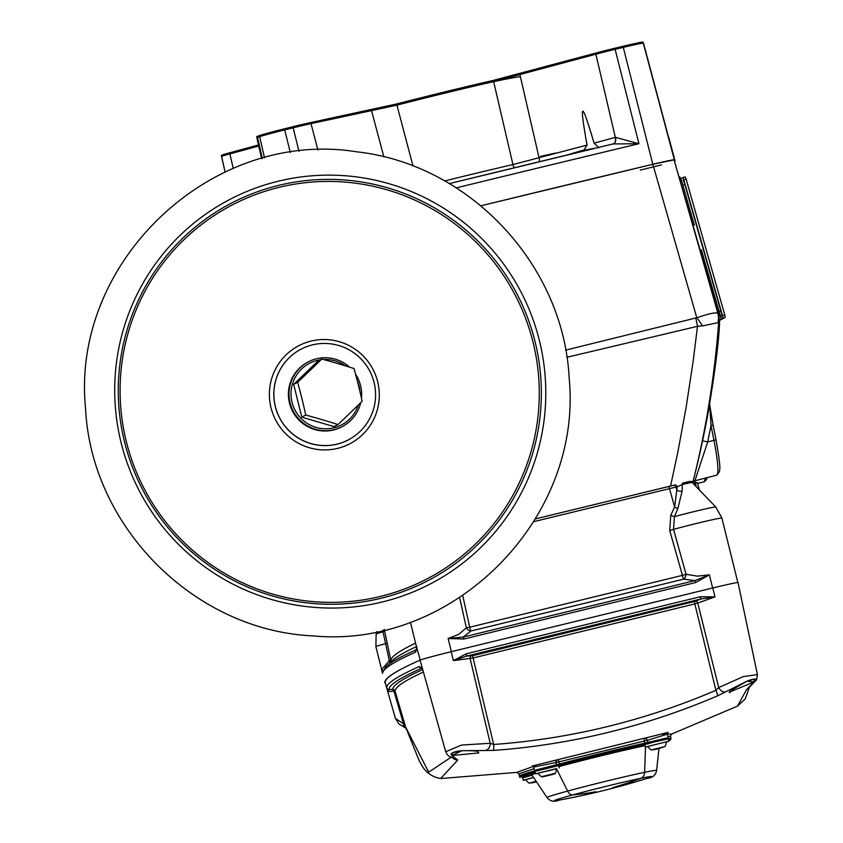 <?xml version="1.0" encoding="UTF-8"?>
<svg xmlns="http://www.w3.org/2000/svg" width="843" height="843" viewBox="0 0 843 843"><rect width="100%" height="100%" fill="white"/><g stroke="black" fill="none" stroke-linecap="round" stroke-linejoin="round"><path stroke-width="1.26" d="M750.291 686.307A6.091 4.004 -126.5 0 1 750.207 686.381L756.635 679.764L757.435 674.611L743.326 676.571L718.71 687.582L715.918 690.291A697.519 692.556 -97.1 0 1 493.64 744.464L490.204 743.273L461.437 745.064L445.705 751.766L422.564 668.984L419.35 666.497A2728.306 80.939 166.1 0 0 386.737 687.73L385.262 682.798A29.231 0.864 166.1 0 0 385.262 682.798A2728.506 80.949 -13.9 0 1 420.046 660.153A29.231 0.864 166.1 0 1 451.205 651.702A29.231 0.864 -13.9 0 1 451.384 651.66L712.641 587.992A29.231 0.864 -13.9 0 1 712.82 587.95L714.98 596.876L700.343 596.728L700.702 599.036L714.98 596.876L697.772 603.061A2.434 1.233 64.2 0 0 695.939 601.133L472.565 655.728L466.664 656.075L700.702 599.036L695.939 601.133M385.304 682.935A29.231 0.864 -13.9 0 1 384.851 682.893A2728.506 80.949 -13.9 0 1 401.711 668.878M382.806 630.248L383.007 631.828A25.975 0.769 166.1 0 0 376.136 634.062L375.894 646.676L382.574 673.388A2.434 2.434 -179.4 0 1 382.511 672.767L385.831 666.76A2727.284 80.907 166.1 0 1 416.252 649.795A2.434 2.403 -114 0 0 415.588 652.124L416.979 646.971L416.252 649.795L416.537 646.939L410.393 622.123M415.588 643.146A2717.442 80.612 166.1 0 0 390.825 660.301A11522.661 70.601 -101.9 0 0 387.243 643.262L384.271 629.405M533.84 521.638L676.023 487.064A2.434 1.918 -101.7 0 0 673.61 485.294L535.505 518.888L674.895 485.02A2.434 1.918 -101.7 0 0 674.8 485.041L673.789 485.252M463.966 639.015L463.323 637.034L448.128 638.53L463.966 639.015L695.58 582.555L709.385 574.852L697.361 576.148L686.044 574.262L673.536 529.383L674.442 516.633L677.835 508.561L682.082 491.237A4.868 2.223 6 0 1 676.855 490.173L676.023 487.064L677.214 486.822A2.434 1.918 -101.7 0 0 674.895 485.02L674.8 485.041M677.835 508.561A4.868 0.622 27.9 0 1 674.642 507.054L677.214 486.822L682.377 484.462L682.345 483.281C689.121 481.237 692.356 480.921 692.029 482.344L715.781 507.012A25.975 0.769 166.1 0 0 700.997 509.962A25.975 0.769 166.1 0 0 674.442 516.633A4.868 0.601 23.4 0 1 670.754 515.263L669.721 530.542L682.451 575.369L469.699 627.213L462.765 595.632M693.083 483.429L693.367 483.46A2.434 1.918 -101.7 0 0 691.039 481.669L691.039 481.669A2.434 1.918 -101.7 0 0 690.954 481.69L692.957 481.269A2.434 1.918 -101.7 0 0 692.872 481.29L691.134 481.648M694.168 484.556L693.367 483.46L697.33 482.765M682.082 491.237L682.377 484.462L692.029 482.344M695.58 582.555L694.948 580.585L463.323 637.034L470.931 631.007A4.868 3.699 41.6 0 1 466.369 627.803L458.824 634.284L448.128 638.53L451.384 651.66M712.641 587.992L709.385 574.852L694.948 580.585L683.684 579.152A4.868 0.58 76.3 0 1 682.451 575.369L686.044 574.262A4.868 2.982 -75.7 0 1 683.684 579.152L470.931 631.007A4.868 0.58 -103.7 0 1 469.699 627.213L466.369 627.803L459.635 597.698M383.249 671.049L381.605 669.753L389.255 660.627A4.868 2.95 45.2 0 1 390.046 662.714M420.225 660.08L416.537 646.939M384.313 629.89A4.868 3.109 167.7 0 1 383.059 632.071L383.007 631.828A4.868 3.151 168.2 0 0 384.218 629.911M383.059 632.071L385.588 643.599A13409.738 84.174 77.8 0 1 389.255 660.627L390.825 660.301A4.868 4.868 -173.1 0 1 390.899 661.892L390.815 662.229M700.343 596.728L466.305 653.768L453.376 660.627L472.902 658.014L694.832 603.925L715.918 690.291A6.091 0.695 66.7 0 1 717.678 695.781L746.94 681.249L754.19 681.839L746.55 689.637L737.477 706.128L671.165 734.264M453.081 758.12A6.091 5.901 24.4 0 0 457.749 760.028L451.785 755.539L461.932 750.713L493.534 750.407A703.41 698.404 82.9 0 0 717.678 695.781M533.282 766.403L517.149 772.304M671.302 734.148L667.361 733.937M730.228 692.398C726.719 693.157 732.282 689.448 746.919 681.27L746.94 681.249C753.979 678.352 756.392 678.541 754.19 681.839L730.291 691.808M746.919 681.27C754.538 678.942 757.13 678.436 754.696 679.743L753.863 681.671M478.181 752.135L478.75 752.915L451.785 755.539C450.194 753.178 453.576 751.566 461.932 750.713L461.953 750.713M452.006 755.244L451.932 753.263M749.364 686.792A6.091 5.954 -171.1 0 1 746.55 689.637M750.207 686.381A6.091 4.004 -126.5 0 1 750.186 686.392A6.091 4.004 -126.5 0 1 749.332 686.803L750.186 686.381M694.484 601.639L694.832 603.925L697.772 603.061L718.71 687.582A6.091 3.351 56 0 0 724.611 692.05M472.565 655.728L493.64 744.464A6.091 0.727 85.9 0 1 493.534 750.407M471.153 655.917A2.434 1.675 90.7 0 0 470.12 658.541L490.204 743.273A6.091 4.373 100.9 0 1 486.316 750.133M453.439 758.236A6.091 4.879 -74.4 0 0 453.734 758.321A6.091 4.879 -74.4 0 0 455.663 758.373M450.942 757.32L428.697 772.188L405.578 726.961A6.091 5.648 162.3 0 0 405.609 727.087M386.737 687.73A2.434 2.434 -2.6 0 0 389.034 689.5L387.78 691.618L395.03 691.123L405.578 726.961L403.47 723.726A6.091 4.215 113.1 0 0 405.609 728.089A6.091 4.215 113.1 0 0 405.831 728.183M423.038 672.198A2721.12 80.728 -13.9 0 0 395.03 691.123A2.434 2.434 1.6 0 0 392.733 689.374L392.216 689.416A2.434 1.897 88.9 0 1 394.018 691.344L403.47 723.726L395.409 718.373L398.876 723.863L405.62 728.078M757.425 674.579L738.036 582.587A29.231 0.864 166.1 0 0 712.82 587.95L451.205 651.702L453.376 660.627L466.664 656.075L466.305 653.768M667.667 738.879L668.077 737.709L647.993 742.409A1.222 0.832 74.5 0 0 648.889 743.357M555.948 766.002A1.222 1.022 -101.3 0 0 556.412 764.727L534.631 770.323L535.537 771.166M557.739 765.655L560.321 765.012A1.222 0.569 -104.8 0 1 559.489 763.99L556.412 764.727L555.927 762.578A2.434 2.013 89.9 0 1 557.455 759.806A2.434 1.128 -104.8 0 1 558.993 761.84L644.294 741.05L644.821 743.199A78.02 2.318 166.1 0 0 559.489 763.99L558.993 761.84L533.651 767.109L534.631 770.323M560.321 765.012A76.797 2.276 -13.9 0 1 644.326 744.538A1.222 0.801 -102.4 0 0 644.821 743.199L647.993 742.409L647.456 740.27L667.393 734.137L668.077 737.709M534.852 770.744A78.02 2.318 166.1 0 0 519.488 776.003L518.845 773.885L534.125 768.647M644.294 741.05A2.434 1.602 77.6 0 1 645.116 738.436A2.434 1.644 -114 0 1 647.456 740.27L644.294 741.05M667.825 736.392L670.543 736.35L671.386 734.095M535.368 765.834A2.434 1.76 87 0 1 535.41 765.823L532.449 765.781L533.651 767.109M421.489 668.172L422.238 669.342M421.626 668.288L422.564 668.984L420.046 660.153M419.35 666.497A2.434 2.403 66 0 0 421.542 668.278A2726.504 80.886 -13.9 0 0 389.034 689.5L392.216 689.416M644.653 744.717A70.654 2.097 166.1 0 0 558.635 765.676A70.654 2.097 -13.9 0 1 644.653 744.717M633.314 782.315A730.849 451.764 -105.2 0 1 619.984 786.308A730.849 451.764 -105.2 0 1 610.754 788.658L615.127 787.33L612.608 787.678A730.849 574.094 -101.7 0 0 640.954 778.279A50.064 1.486 -13.9 0 0 572.65 794.928A50.064 1.486 -13.9 0 0 559.309 800.091A730.849 730.849 0 0 0 576.623 796.709A730.849 574.094 -101.7 0 0 594.136 792.705L591.544 793.115L595.99 791.725A730.849 451.764 -105.2 0 1 572.65 794.928A7.313 4.521 -105.2 0 1 567.645 791.082L556.549 768.837L567.645 791.082A7.313 4.521 74.8 0 0 572.65 794.928A730.849 451.764 74.8 0 0 595.99 791.725L591.544 793.115L594.136 792.705A730.849 574.094 78.3 0 1 576.623 796.709A730.849 574.094 78.3 0 1 565.01 798.964M646.96 778.405A50.064 1.486 -13.9 0 0 640.954 778.279A7.313 5.743 -101.7 0 0 644.632 772.314L645.506 747.067L644.632 772.314A7.313 5.743 78.3 0 1 640.954 778.279A730.849 574.094 78.3 0 1 612.608 787.678L615.2 787.267L610.754 788.658A730.849 451.764 74.8 0 0 619.984 786.308A730.849 730.849 0 0 0 646.96 778.405C652.524 777.889 655.738 775.233 656.613 770.439A56.428 1.675 166.1 0 0 644.632 772.314A56.428 1.675 166.1 0 0 567.645 791.082A56.428 1.675 166.1 0 0 547.065 797.552L531.88 774.97A65.743 1.949 -13.9 0 1 535.453 773.389M644.811 744.59A72.846 2.16 166.1 0 0 558.614 765.602L534.968 771.429L535.547 773.79L538.329 773.347M535.136 772.146A72.846 2.16 166.1 0 0 524.789 775.876A72.846 2.16 166.1 0 0 531.944 775.065M555.274 773.294A9.747 9.747 0 0 0 556.528 768.605L538.213 773.136A9.747 9.747 0 0 0 541.512 776.698L542.492 776.877C557.918 773.231 554.757 773.906 555.274 773.294L541.512 776.698M552.334 774.348L543.935 776.519L552.334 774.348M556.528 768.837L535.547 773.79M533.556 777.457L525.948 779.617A9.747 9.747 0 0 0 529.246 783.179L536.348 781.619M536.538 781.893L531.701 782.926L536.401 781.682M532.059 775.233L522.702 777.91L523.282 780.281L526.064 779.828M533.503 777.383L523.282 780.281M664.958 746.561A9.747 9.747 0 0 0 666.212 741.872L647.898 746.403A9.747 9.747 0 0 0 651.196 749.964L656.339 749.258L664.958 746.561L651.196 749.964M659.827 748.331L653.652 749.712L659.784 748.131M666.212 742.103L668.878 741.208L668.299 738.847L653.631 742.114L644.653 744.696L645.232 747.056L648.014 746.613M668.878 741.208L645.232 747.056M258.495 144.954L229.654 152.815A22.645 0.674 166.1 0 0 221.393 155.397A22.645 0.674 166.1 0 0 221.393 155.418A6.091 6.091 133.6 0 0 221.54 156.492M257.389 136.376A22.645 0.674 166.1 0 0 256.715 136.724L256.862 137.831A22.761 0.674 -13.9 0 1 257.536 137.483A1216.481 36.091 -13.9 0 1 259.655 136.703A6.091 5.88 -110.2 0 1 259.496 135.597A1216.365 36.08 166.1 0 0 257.389 136.376A6.091 5.89 -110.4 0 0 257.536 137.483L262.352 158.421M718.837 314.776L718.025 313.68A24.363 24.331 128.7 0 1 718.721 321.9L719.574 322.901L718.847 314.787L674.063 159.864L652.851 164.28L480.921 205.787A1218.588 36.154 -13.9 0 1 652.798 164.28A29.747 0.885 -13.9 0 1 674.337 159.801L643.314 43.204A1216.481 36.091 -13.9 0 1 643.567 43.404A6.091 6.091 133.6 0 0 643.188 42.35A22.645 0.674 166.1 0 0 643.188 42.35A1216.365 36.08 166.1 0 0 642.935 42.15A27.513 0.811 166.1 0 0 622.998 46.291A1216.365 36.08 166.1 0 0 614.821 48.251A22.645 0.674 166.1 0 0 595.685 53.109L493.26 80.412A127.778 3.793 166.1 0 0 396.674 103.952L310.646 122.583A22.645 0.674 166.1 0 0 292.9 126.713A1216.365 36.08 166.1 0 0 284.449 128.81A27.513 0.811 166.1 0 0 259.496 135.597M479.33 84.89A91.36 2.708 -13.9 0 1 520.426 76.787M540.637 156.387L555.389 153.099M583.872 150.096L587.065 145.08C579.036 100.528 581.375 99.885 594.073 143.162L599.025 147.778M613.209 143.921A6.091 3.762 74.8 0 0 613.251 143.9L449.34 183.605A1212.097 35.954 166.1 0 1 582.418 151.319L587.297 150.149A1212.097 35.954 166.1 0 1 613.072 143.953L638.92 143.721L615.495 137.335A6.091 3.772 -104.4 0 1 613.293 143.9A6.091 3.762 74.8 0 0 615.327 137.377L594.073 143.162M640.364 170.086L661.576 164.87M674.337 159.801A1218.588 36.154 -13.9 0 1 674.969 160.602A1218.588 36.154 -13.9 0 1 674.916 161.35M264.512 157.841L259.655 136.703A27.64 0.822 -13.9 0 1 284.713 129.885A1216.481 36.091 -13.9 0 1 293.164 127.788A22.761 0.674 -13.9 0 1 311.004 123.636L396.937 105.133A127.894 3.793 -13.9 0 1 493.619 81.571L595.875 54.205L615.327 137.377M587.065 145.08L512.944 164.564A6.091 2.972 -102.9 0 0 514.293 167.789M668.446 136.903L668.615 137.546A1218.188 36.144 -13.9 0 1 668.994 138.136L674.969 160.602M493.26 80.412A6.091 3.035 77.1 0 1 493.619 81.571L512.944 164.564A127.894 3.793 166.1 0 0 444.735 180.96M412.996 166.039L396.937 105.133A6.091 1.707 75.6 0 1 396.674 103.952M330.825 343.849A51.16 50.78 62.1 0 0 279.844 418.254A51.16 50.78 62.1 0 0 374.724 385.451A51.16 50.78 62.1 0 0 330.825 343.849M539.994 343.017A216.82 215.197 62.1 0 0 356.104 176.861A216.82 215.197 62.1 0 0 114.701 389.044A216.82 215.197 62.1 0 0 353.712 606.918A216.82 215.197 62.1 0 0 540.426 344.892A216.82 215.197 62.1 0 0 539.994 343.017M349.476 367.105A36.544 36.27 62.1 0 0 293.259 411.163A36.544 36.27 62.1 0 0 360.699 402.701M361.457 398.181A36.544 36.27 62.1 0 0 355.588 374.218M323.438 359.497A34.711 34.458 -117.9 0 1 345.282 365.809M357.327 380.857A34.711 34.458 -117.9 0 1 359.908 391.394M358.349 405.009A34.711 34.458 -117.9 0 1 291.004 393.744A34.711 34.458 -117.9 0 1 320.329 359.803M308.232 361.9L307.642 362.216A36.544 36.27 62.1 0 0 292.669 411.479A36.544 36.27 62.1 0 0 341.815 426.821L342.406 426.505M337.99 424.545A66.987 5.68 -164 0 0 305.735 415.041A66.987 7.924 -103.7 0 0 297.621 382.29A66.987 2.244 -43.7 0 0 321.773 359.044A66.987 5.68 16 0 1 354.028 368.549A66.987 7.924 76.3 0 1 362.142 401.3A66.987 2.244 136.3 0 1 337.99 424.545L334.039 426.632L301.783 417.127L305.735 415.041M301.783 417.127L293.68 384.376L317.832 361.131L321.773 359.044M293.68 384.376L297.621 382.29M683.009 180.17L682.999 180.17A4.868 0.58 74.3 0 1 683.009 180.17A4.868 0.58 74.3 0 1 684.853 184.585L720.849 311.067A4.868 0.58 74.3 0 1 721.661 316.03L720.533 316.631M680.838 178.621L682.862 177.557L683.789 179.759L722.451 315.619L722.851 318.096L721.155 318.991M721.092 319.602L725.18 317.442L724.78 314.955L686.107 179.106L685.19 176.893L682.872 177.546L685.19 176.893M690.881 481.669L691.597 481.553M539.425 517.929L568.045 510.953M695.001 480.457L707.688 441.911L711.039 425.694L713.979 440.383C717.941 461.068 718.91 472.649 716.898 475.125L693.241 481.205M702.577 440.805L707.688 441.911L716.055 439.835L713.115 425.146L711.039 425.694L709.637 404.176M693.072 481.49C696.992 465.42 700.617 451.974 707.519 416.126C714.706 374.292 718.721 343.217 719.564 322.901L719.543 323.122M718.025 313.68L717.909 313.364C716.255 312.068 709.216 313.533 696.792 317.748L565.653 350.119M709.606 404.261L713.115 425.146C707.656 395.557 710.354 407.464 709.648 404.103M705.338 477.939L704.284 481.796L697.54 483.439M693.367 221.909L681.702 181.182L681.144 181.266M702.272 252.984L721.071 318.496L719.637 321.067M566.865 357.306L697.488 326.315A24.363 6.438 -104 0 0 695.781 318.306M652.851 164.28L696.792 317.748A24.363 6.28 50.5 0 1 702.525 325.904L717.92 322.711A24.363 21.718 -18.2 0 0 717.909 313.364L674.063 159.864M670.564 485.968L677.751 452.586L686.139 407.274L693.157 361.226L697.488 326.315L702.525 325.904M717.92 322.711L718.721 321.9C714.622 376.168 706.097 429.287 693.136 481.237M670.754 515.263L674.642 507.054L668.868 486.379M689.3 481.838L682.345 483.281M696.36 486.832L695.275 483.071A2.434 1.918 -101.7 0 0 692.957 481.269L697.34 482.733L699.427 490.015M694.4 481.058L693.051 481.248M382.574 673.388A2728.506 80.949 -13.9 0 1 415.588 652.124M385.831 666.76L391.984 660.849A2719.876 80.686 -13.9 0 1 416.453 646.602M669.721 530.542L673.536 529.383A29.231 0.864 -13.9 0 1 704.337 521.575A29.231 0.864 -13.9 0 1 721.882 518.055L737.846 582.545M375.894 646.676A29.231 0.864 -13.9 0 1 385.588 643.599L387.243 643.262M405.62 727.109L419.456 761.355C420.583 761.851 424.145 775.708 440.668 778.532L457.749 760.028M667.74 732.462L532.713 765.897M603.556 754.116A74.669 2.213 166.1 0 0 558.53 765.56L603.546 754.127A74.669 2.213 166.1 0 1 645.327 744.401L603.546 754.127M523.903 774.843L523.598 775.918L535.115 772.051A74.669 2.213 166.1 0 0 532.017 775.181M644.326 744.538L646.781 743.958M529.762 775.739A76.797 2.276 -13.9 0 1 535.094 771.935M668.541 739.848A76.797 2.276 -13.9 0 1 668.752 740.702M668.762 740.712L670.585 739.711L670.954 738.521A78.02 2.318 166.1 0 0 667.898 738.616M422.332 669.721A2722.922 80.78 166.1 0 0 392.733 689.374M558.867 766.624A65.743 1.949 -13.9 0 1 644.895 745.707M644.695 744.885A66.892 1.981 166.1 0 0 558.667 765.802M535.231 772.515A66.892 1.981 166.1 0 0 532.65 774.432M542.639 776.846L554.336 773.863L542.639 776.846M536.106 781.261L529.246 783.179M233.269 168.431L229.844 153.911L258.738 146.039M539.257 161.74A6.091 3.762 74.8 0 0 539.141 158.126L519.983 74.879A6.091 3.762 74.8 0 1 519.794 73.784M456.305 187.873A1218.188 36.144 -13.9 0 1 638.92 143.721L615.116 49.315A1216.481 36.091 -13.9 0 1 623.293 47.356A27.64 0.822 -13.9 0 1 643.314 43.204A6.091 6.091 124.8 0 0 642.935 42.15M221.393 155.397L225.092 172.025L221.54 156.513A22.761 0.674 -13.9 0 1 221.54 156.513A22.761 0.674 -13.9 0 1 229.844 153.911A6.091 3.762 -105.2 0 1 229.654 152.815M383.871 156.893L371.637 111.034A6.091 4.784 -101.7 0 0 371.278 109.98M317.916 150.001L311.004 123.636A6.091 4.784 -101.7 0 0 310.646 122.583M298.991 151.382L292.9 126.713M290.308 152.53L284.449 128.81M643.188 42.361L643.578 43.415A22.761 0.674 -13.9 0 1 643.578 43.425A22.761 0.674 -13.9 0 1 643.578 43.415L668.615 137.546M622.998 46.291A6.091 1.581 76.6 0 1 623.293 47.356L652.798 164.28M614.821 48.251A6.091 1.538 76.5 0 1 615.116 49.315A22.761 0.674 -13.9 0 0 595.875 54.205A6.091 3.762 74.8 0 1 595.685 53.109M330.941 339.971A55.29 54.869 62.1 0 0 273.796 416.073A55.29 54.869 62.1 0 0 368.307 428.128A55.29 54.869 62.1 0 0 330.941 339.971M348.612 439.761A51.16 50.78 -117.9 0 1 348.591 439.772A51.16 50.78 -117.9 0 1 279.781 418.286A51.16 50.78 -117.9 0 1 300.751 349.329A51.16 50.78 -117.9 0 1 300.782 349.308L300.751 349.329M533.63 344.661A210.813 209.243 -117.9 0 1 353.723 601.133A210.813 209.243 -117.9 0 1 120.096 390.046A210.813 209.243 -117.9 0 1 354.819 183.11A210.813 209.243 -117.9 0 1 533.63 344.661M535.663 344.155A212.784 211.193 62.1 0 0 184.659 236.388A212.784 211.193 62.1 0 0 269.117 594.958A212.784 211.193 62.1 0 0 535.663 344.155M721.661 316.03L720.459 316.367M684.853 184.585L682.841 185.144M720.849 311.067L719.079 311.562M686.107 179.106L683.789 179.759M724.78 314.955L722.451 315.619M725.18 317.442L722.851 318.096M713.104 425.167L716.055 439.835C721.734 473.134 719.332 467.612 719.532 471.511L716.887 475.125M589.246 149.517L573.029 153.531M715.781 507.012L721.882 518.055M376.863 631.533L376.136 634.062M440.815 778.532L517.317 772.346M478.74 752.883L478.75 752.894C475.283 752.335 484.556 750.439 461.943 750.723C453.113 752.356 449.646 753.631 451.553 754.538M737.477 706.128L745.233 698.931L749.543 686.876M453.924 758.373L449.519 756.561L447.485 754.896L445.705 751.766M405.609 728.078L406.463 728.531M522.407 776.93L523.271 777.657M519.488 776.003C524.525 776.361 511.185 778.521 529.699 775.75M662.798 734.769L667.909 732.272L667.393 734.137M517.054 772.293L518.845 773.885M670.954 738.521L670.533 736.339M395.399 718.362L385.262 682.798M576.623 796.709A730.849 730.849 0 0 0 619.984 786.308M531.88 774.97L531.238 774.517L532.671 774.422M559.309 800.091C554.157 802.23 550.068 801.387 547.065 797.552M656.613 770.439L658.952 748.626M558.614 765.581L559.194 767.941M668.362 136.555L668.994 138.136M256.862 137.831L261.625 158.621M643.578 43.415L668.531 137.219M356.6 151.814C211.614 128.368 70.675 261.825 85.564 408.391C91.16 527.107 194.775 630.764 313.174 635.896C453.597 649.289 583.05 518.73 569.151 377.97C563.609 264.597 469.119 164.016 356.6 151.814M704.305 481.785L706.56 479.572L707.014 477.528M694.326 225.218L681.702 181.182L679.785 176.893M721.071 318.496L701.344 249.697M566.591 155.133L582.123 150.518L595.959 148.062"/></g></svg>
